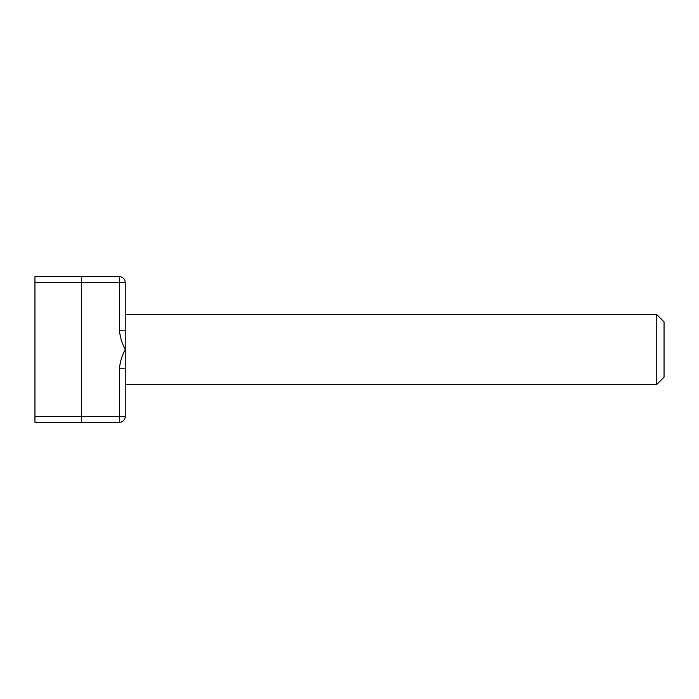 <?xml version="1.0" encoding="UTF-8"?>
<svg xmlns="http://www.w3.org/2000/svg" width="699" height="699" viewBox="0 0 699 699"><rect width="100%" height="100%" fill="white"/><g stroke="black" fill="none" stroke-linecap="round" stroke-linejoin="round"><path stroke-width="1.05" d="M119.415 330.181L119.415 276.69A5.828 5.828 0 0 1 125.235 282.51L125.235 368.819L119.415 368.819C120.053 362.038 121.993 355.599 125.235 349.5C121.993 343.401 120.053 336.962 119.415 330.181L125.235 330.181M125.235 314.55L656.772 314.55L656.772 384.45L125.235 384.45M125.235 368.819L125.235 416.49A5.828 5.828 0 0 1 119.415 422.31L34.95 422.31L34.95 276.69L81.547 276.69L81.547 422.31M656.772 314.55L664.05 321.828L664.05 377.172L656.772 384.45M34.95 282.51L125.235 282.51A5.828 5.828 0 0 0 119.415 276.69L81.547 276.69M119.415 368.819L119.415 416.49L34.95 416.49M125.235 416.49A5.828 5.828 0 0 1 119.415 422.31L119.415 416.49L125.235 416.49"/></g></svg>
